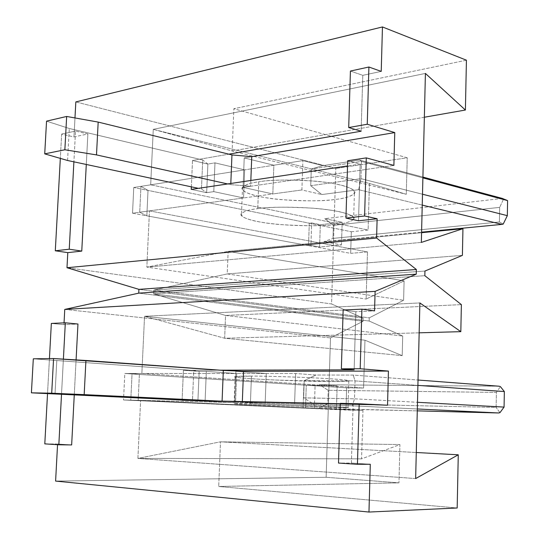 <?xml version="1.0" encoding="UTF-8"?>
<svg xmlns="http://www.w3.org/2000/svg" width="539" height="539" viewBox="0 0 539 539"><rect width="100%" height="100%" fill="white"/><g stroke="black" fill="none" stroke-linecap="round" stroke-linejoin="round"><path stroke-width="0.4" stroke-dasharray="2.69 2.02" d="M61.513 394.38L63.393 359.129L61.513 394.38M49.44 358.59L47.526 393.679L49.44 358.59M57.545 444.702L57.579 444.021L44.798 443.866L57.579 444.021L57.545 444.702M51.346 323.434L63.952 324.646L64.047 322.854L63.952 324.646L77.96 324.027L63.952 324.646L51.346 323.434M64.761 309.413L330.495 337.919L326.122 477.284L55.605 481.078L326.122 477.284L398.954 482.85L218.713 486.474L457.173 508.001L218.713 486.474L398.954 482.85L326.122 477.284L330.495 337.919L363.07 321.257L363.158 318.098L331.559 303.956L66.984 267.721L331.559 303.956L335.81 168.464L331.559 303.956L363.158 318.098L363.07 321.257L330.495 337.919L64.761 309.413M74.261 394.979L76.087 359.897L74.261 394.979M353.133 404.014L351.401 463.041L338.499 463.062L351.401 463.041L353.133 404.014L340.304 403.731L353.133 404.014L340.318 403.367L353.133 404.014M75.534 131.058L61.648 134.09L60.328 158.385L61.648 134.09L73.964 136.933L74.975 117.94L73.964 136.933L87.884 133.962L75.534 131.058L73.897 161.835L75.534 131.058L87.884 133.962L86.287 164.476L87.884 133.962L73.964 136.933L61.648 134.09L75.534 131.058M75.831 101.918L335.81 168.464L75.831 101.918M350.417 71.054L362.781 75.325L361.137 131.213L362.781 75.325L381.221 71.391L362.781 75.325L350.417 71.054M466.424 60.193L233.845 108.723L407.228 157.786L335.81 168.464L407.228 157.786L406.298 194.289L369.437 183.435L368.103 230.038L351.313 231.75L350.667 253.364L367.483 251.908L366.136 299.044L404.095 280.88L403.603 300.29L369.262 317.855L369.175 321.035L402.694 336.046L402.195 355.632L364.964 340.197L363.596 388.026L346.644 387.844L345.984 410.024L362.956 410.475L361.575 458.857L399.931 444.567L398.954 482.85L399.931 444.567L220.498 441.818L218.713 486.474L220.498 441.818L416.276 452.504L220.498 441.818L399.931 444.567L361.575 458.857L362.956 410.475L140.605 400.389L123.532 399.992L124.805 373.493L141.865 373.5L144.54 316.272L419.881 302.945L144.54 316.272L141.865 373.5L363.596 388.026L364.964 340.197L144.54 316.272L364.964 340.197L402.195 355.632L402.694 336.046L225.565 315.463L224.648 338.243L402.195 355.632L224.648 338.243L225.565 315.463L461.377 304.629L225.565 315.463L402.694 336.046L369.175 321.035L369.262 317.855L153.858 290.056L153.682 293.836L369.175 321.035L153.682 293.836L225.565 315.463L153.682 293.836L424.833 275.692L153.682 293.836L153.858 290.056L369.262 317.855L403.603 300.29L404.095 280.88L228.132 251.383L227.229 273.92L403.603 300.29L227.229 273.92L228.132 251.383L421.572 232.693L228.132 251.383L404.095 280.88L366.136 299.044L367.483 251.908L149.465 210.877L132.527 213.201L133.76 187.505L150.684 184.816L153.278 129.347L425.412 73.432L153.278 129.347L150.684 184.816L368.103 230.038L369.437 183.435L153.278 129.347L369.437 183.435L406.298 194.289L407.228 157.786L233.845 108.723L232.154 150.981L406.298 194.289L232.154 150.981L233.845 108.723L466.424 60.193M360.173 164.058L358.509 220.788L360.173 164.058L347.534 165.951L360.173 164.058L347.689 160.743L360.173 164.058M343.154 310.019L355.841 311.71L354.136 369.848L355.841 311.71L374.565 310.882L355.841 311.71L343.154 310.019M191.358 186.851L192.504 160.474L228.846 154.167L192.504 160.474L207.879 164.065L206.673 192.666L213.788 191.628L214.98 162.866L207.879 164.065L214.98 162.866L244.645 169.866L243.554 197.968L272.815 193.952L273.866 165.217L244.645 169.866L273.866 165.217L244.221 157.94L243.076 187.363L393.888 165.406L243.076 187.363L272.815 193.952L243.554 197.968L213.788 191.628L206.673 192.666L191.251 189.411L206.673 192.666L207.879 164.065L192.504 160.474L191.358 186.851M370.3 464.268L351.401 463.041L370.3 464.268M182.121 400.059L183.408 370.273L220.134 370.185L183.408 370.273L199.161 371.378L197.914 400.976L205.096 401.137L206.336 371.371L199.161 371.378L206.336 371.371L236.709 373.507L235.577 402.572L265.168 403.253L266.253 373.514L236.709 373.507L266.253 373.514L235.893 371.324L234.701 401.804L387.528 405.227L234.701 401.804L265.168 403.253L235.577 402.572L182.108 400.234L197.914 400.976L199.161 371.378L183.408 370.273L182.121 400.059M71.653 444.931L57.579 444.021L71.653 444.931M462.395 255.385L227.229 273.92L153.858 290.056L227.229 273.92L462.395 255.385M419.16 332.819L224.648 338.243L144.54 316.272L224.648 338.243L419.16 332.819M415.65 478.565L137.896 458.406L140.605 400.389L137.896 458.406L361.575 458.857L137.896 458.406L220.498 441.818L137.896 458.406L415.65 478.565M243.507 371.31L235.893 371.324L243.507 371.31L235.893 371.324L266.253 373.514L265.168 403.253L234.701 401.804L235.893 371.324L266.253 373.514L295.621 373.52L315.955 375.023L353.227 375.07L418.021 380.022L353.227 375.07L315.955 375.023L295.621 373.52L266.253 373.514L265.168 403.253L218.888 401.05L265.168 403.253L294.584 403.933L265.168 403.253L266.253 373.514L235.893 371.324L234.701 401.804L235.893 371.324L243.507 371.31M421.336 242.422L146.837 267.115L149.465 210.877L146.837 267.115L366.136 299.044L146.837 267.115L228.132 251.383L146.837 267.115L421.336 242.422M251.747 156.674L244.221 157.94L251.747 156.674L244.221 157.94L273.866 165.217L272.815 193.952L243.076 187.363L244.221 157.94L273.866 165.217L302.891 160.602L322.753 165.675L359.553 160.043L422.913 177.082L359.553 160.043L322.753 165.675L302.891 160.602L273.866 165.217L272.815 193.952L243.076 187.363L250.615 186.265L230.766 184.634L227.647 183.947L230.766 184.634L250.615 186.265L243.076 187.363L272.815 193.952L301.887 189.964L272.815 193.952L273.866 165.217L244.221 157.94L243.076 187.363L244.221 157.94L251.747 156.674M424.355 117.232L232.154 150.981L153.278 129.347L232.154 150.981L424.355 117.232M351.313 231.75L368.103 230.038L150.684 184.816L133.76 187.505L351.313 231.75L133.76 187.505L132.527 213.201L350.667 253.364L351.313 231.75M367.483 251.908L350.667 253.364L132.527 213.201L149.465 210.877L367.483 251.908M213.788 191.628L243.554 197.968L244.645 169.866L214.98 162.866L213.788 191.628L243.554 197.968L139.722 212.218L146.83 215.836L308.53 245.609L310.922 245.38L319.593 246.983L341.477 244.942L324.04 241.627L421.586 232.168L324.04 241.627L341.477 244.942L342.171 222.304L320.321 224.702L311.663 222.937L309.278 223.2L148.023 190.408L140.955 186.366L244.645 169.866L214.98 162.866L207.879 164.065L202.711 159.975L69.288 128.498L46.549 121.154L69.288 128.498L202.711 159.975L201.478 189.007L206.673 192.666L213.788 191.628L206.673 192.666L201.478 189.007L198.359 188.34L201.478 189.007L202.711 159.975L207.879 164.065L206.673 192.666L207.879 164.065L214.98 162.866L213.788 191.628L214.98 162.866L244.645 169.866L140.955 186.366L139.722 212.218L243.554 197.968L244.645 169.866L243.554 197.968L213.788 191.628M346.644 387.844L363.596 388.026L141.865 373.5L124.805 373.493L346.644 387.844L124.805 373.493L123.532 399.992L345.984 410.024L346.644 387.844M362.956 410.475L123.532 399.992L140.605 400.389L362.956 410.475M205.096 401.137L235.577 402.572L236.709 373.507L206.336 371.371L205.096 401.137L235.577 402.572L130.788 400.16L314.345 408.549L417.28 410.866L318.684 408.319L336.437 409.128L337.151 385.87L303.868 385.082L139.385 374.437L132.055 373.493L236.709 373.507L206.336 371.371L199.161 371.378L193.764 370.482L33.31 358.812L193.764 370.482L192.484 400.544L205.096 401.137L189.29 400.396L192.484 400.544L193.764 370.482L199.161 371.378L197.914 400.976L199.161 371.378L206.336 371.371L205.096 401.137L206.336 371.371L236.709 373.507L132.055 373.493L130.788 400.16L235.577 402.572L236.709 373.507L235.577 402.572L205.096 401.137M424.941 271.05L153.858 290.056L424.941 271.05M138.739 293.149L363.07 321.257L138.739 293.149M138.921 289.362L363.158 318.098L138.921 289.362M422.239 205.089L358.684 189.688L321.817 194.552L301.887 189.964L302.891 160.602L301.887 189.964L321.817 194.552L310.72 185.685L311.279 169.03L322.753 165.675L311.279 169.03L310.72 185.685L360.955 178.678L361.46 161.41L311.279 169.03L361.46 161.41L360.955 178.678L422.502 194.229L360.955 178.678L310.72 185.685L321.817 194.552L358.684 189.688L360.955 178.678L358.684 189.688L422.239 205.089M257.757 208.64C268.57 206.713 310.477 205.783 340.116 211.854C366.52 218.154 348.167 223.49 334.78 224.561C323.333 226.144 286.593 226.912 257.494 221.563C230.032 215.91 243.513 209.981 257.757 208.64C249.948 209.469 244.538 211.066 241.519 213.437C237.355 217.008 254.597 222.533 280.152 224.568C306.017 226.124 324.229 226.117 334.78 224.561C343.639 223.826 349.919 222.108 353.618 219.407C357.741 215.863 340.109 210.203 313.395 208.202C286.445 206.74 267.896 206.882 257.757 208.64L258.774 181.811C244.551 183.381 231.063 190.119 258.444 196.358C287.462 202.246 324.141 201.222 335.568 199.39C348.935 198.13 367.268 192.039 340.938 185.066C311.394 178.369 269.574 179.595 258.774 181.811C268.9 179.79 287.402 179.548 314.291 181.07C340.944 183.206 358.516 189.492 354.392 193.501C350.687 196.56 344.414 198.527 335.568 199.39C325.03 201.188 306.859 201.276 281.041 199.639C255.547 197.463 238.366 191.318 242.543 187.282C245.562 184.601 250.972 182.782 258.774 181.811L257.757 208.64M502.341 198.44L324.781 218.652L342.171 222.304L324.781 218.652L333.392 225.369L499.666 207.38L499.41 221.98L332.981 238.4L333.392 225.369L332.981 238.4L324.04 241.627L332.981 238.4L499.41 221.98L499.666 207.38L503.655 198.844L499.666 207.38L333.392 225.369L324.781 218.652L502.341 198.44M308.53 245.609L146.83 215.836L148.023 190.408L309.278 223.2L308.53 245.609L309.278 223.2L311.663 222.937L320.321 224.702L342.171 222.304L341.477 244.942L319.593 246.983L320.321 224.702L319.593 246.983L310.922 245.38L311.663 222.937L310.922 245.38L308.53 245.609M422.893 177.883L361.46 161.41L359.553 160.043L361.46 161.41L422.893 177.883M250.837 180.464L250.615 186.265L250.837 180.464M230.813 183.469L230.766 184.634L230.813 183.469M67.57 160.487L69.288 128.498L67.57 160.487M503.217 224.083L499.41 221.98L503.217 224.083M146.83 215.836L139.722 212.218L140.955 186.366L148.023 190.408L146.83 215.836M417.327 408.98L352.324 405.793L294.584 403.933L295.621 373.52L294.584 403.933L314.985 404.917L303.632 397.876L304.205 380.628L315.955 375.023L304.205 380.628L303.632 397.876L354.514 398.806L355.039 380.905L304.205 380.628L355.039 380.905L354.514 398.806L417.489 402.296L354.514 398.806L303.632 397.876L314.985 404.917L352.324 405.793L354.514 398.806L352.324 405.793L417.327 408.98M250.392 403.799C261.294 404.021 303.828 405.341 334.092 406.75C361.076 408.063 342.595 407.834 329.053 407.471L250.581 404.708C222.533 403.401 235.981 403.428 250.392 403.799L234.088 403.603C229.991 403.724 247.684 404.681 273.657 405.672L348.019 407.727C352.102 407.612 334.045 406.628 306.853 405.604L250.392 403.799L251.437 376.101C237.052 375.973 223.597 376.801 251.565 378.735C281.169 380.649 318.32 381.531 329.861 381.531C343.383 381.686 361.851 381.12 334.948 379.085C304.771 377.004 262.325 376.006 251.437 376.101C261.651 376.027 280.435 376.518 307.782 377.583C334.908 378.749 352.897 380.399 348.814 381.006C345.128 381.457 338.809 381.632 329.861 381.531L274.58 379.988C248.668 378.85 231.036 377.233 235.145 376.62L251.437 376.101L250.392 403.799M499.067 386.214L319.438 384.705L337.151 385.87L319.438 384.705L328.204 390.31L496.399 392.405L496.136 407.45L327.786 403.698L328.204 390.31L327.786 403.698L318.684 408.319L327.786 403.698L496.136 407.45L496.399 392.405L500.401 386.618L496.399 392.405L328.204 390.31L319.438 384.705L499.067 386.214M303.1 408.09L138.159 400.652L139.385 374.437L303.868 385.082L303.1 408.09L303.868 385.082L337.151 385.87L336.437 409.128L314.345 408.549L315.086 385.675L314.345 408.549L305.512 408.151L306.273 385.102L305.512 408.151L303.1 408.09M417.893 385.385L355.039 380.905L353.227 375.07L355.039 380.905L417.893 385.385M242.341 401.568L242.328 401.973L242.341 401.568M55.012 394.07L56.797 360.827L55.012 394.07M499.949 412.658L496.136 407.45L499.949 412.658M138.159 400.652L130.788 400.16L132.055 373.493L139.385 374.437L138.159 400.652M354.392 193.501L353.618 219.407M242.543 187.282L241.519 213.437M348.814 381.006L348.019 407.727M235.145 376.62L234.088 403.603"/><path stroke-width="0.81" d="M370.3 464.268L368.966 512.05L457.173 508.001L458.271 454.795L415.65 478.565L419.881 302.945L460.818 331.66L461.377 304.629L424.833 275.692L424.941 271.05L462.395 255.385L462.94 228.698L421.336 242.422L425.412 73.432L465.4 110.03L466.424 60.193L382.461 26.95L381.221 71.391L368.905 67.018L367.254 124.246L394.764 132.581L393.888 165.406L366.284 157.88L364.607 215.991L377.125 218.746L376.593 238.022L416.357 269.507L416.243 274.176L375.104 291.363L374.565 310.882L361.918 309.157L360.193 368.75L388.43 371.081L387.528 405.227L359.183 403.778L357.438 464.301L370.3 464.268L357.438 464.301L359.183 403.778L340.318 403.367L338.499 463.062L357.438 464.301L338.499 463.062L340.318 403.367L387.528 405.227L388.43 371.081L243.507 371.31L388.43 371.081L360.193 368.75L361.918 309.157L343.154 310.019L341.362 368.811L360.193 368.75L341.362 368.811L343.154 310.019L361.918 309.157L374.565 310.882L375.104 291.363L64.761 309.413L64.047 322.854L64.761 309.413L138.739 293.149L138.921 289.362L66.984 267.721L67.793 252.629L55.301 250.783L69.241 249.213L73.897 161.835L69.241 249.213L81.766 251.093L86.287 164.476L81.766 251.093L67.793 252.629L66.984 267.721L376.593 238.022L377.125 218.746L358.509 220.788L345.95 218.093L364.607 215.991L366.284 157.88L347.689 160.743L345.95 218.093L347.689 160.743L366.284 157.88L393.888 165.406L394.764 132.581L251.747 156.674L394.764 132.581L367.254 124.246L368.905 67.018L350.417 71.054L348.699 127.541L367.254 124.246L348.699 127.541L350.417 71.054L368.905 67.018L381.221 71.391L382.461 26.95L466.424 60.193L465.4 110.03L424.355 117.232L465.4 110.03L425.412 73.432L421.336 242.422L462.94 228.698L462.395 255.385L424.941 271.05L424.833 275.692L461.377 304.629L460.818 331.66L419.16 332.819L460.818 331.66L419.881 302.945L415.65 478.565L458.271 454.795L457.173 508.001L368.966 512.05L55.605 481.078L57.545 444.702L55.605 481.078L368.966 512.05L370.3 464.268M44.798 443.866L58.832 444.79L61.513 394.38L58.832 444.79L71.653 444.931L74.261 394.979L71.653 444.931L58.832 444.79L44.798 443.866L47.526 393.679L44.798 443.866M63.393 359.129L65.327 322.794L51.346 323.434L49.44 358.59L51.346 323.434L65.327 322.794L63.393 359.129M76.087 359.897L77.96 324.027L65.327 322.794L77.96 324.027L76.087 359.897M60.328 158.385L55.301 250.783L60.328 158.385M74.975 117.94L75.831 101.918L382.461 26.95L75.831 101.918L74.975 117.94M361.137 131.213L348.699 127.541L361.137 131.213L228.846 154.167L361.137 131.213M354.136 369.848L341.362 368.811L354.136 369.848L220.134 370.185L354.136 369.848M347.534 165.951L191.251 189.411L191.358 186.851L191.251 189.411L347.534 165.951M340.304 403.731L182.108 400.234L340.304 403.731M421.572 232.693L462.94 228.698L421.572 232.693M416.276 452.504L458.271 454.795L416.276 452.504M55.301 250.783L67.793 252.629L81.766 251.093L69.241 249.213L55.301 250.783M358.509 220.788L377.125 218.746L364.607 215.991L345.95 218.093L358.509 220.788M416.357 269.507L376.593 238.022L66.984 267.721L138.921 289.362L416.357 269.507L138.921 289.362L138.739 293.149L416.243 274.176L416.357 269.507M416.243 274.176L138.739 293.149L64.761 309.413L375.104 291.363L416.243 274.176M227.647 183.947L96.494 154.902L64.862 149.768L44.724 153.864L67.57 160.487L198.359 188.34L67.57 160.487L44.724 153.864L64.862 149.768L66.661 116.458L98.179 122.083L231.952 154.929L251.747 156.674L250.837 180.464L251.747 156.674L231.952 154.929L230.813 183.469L231.952 154.929L98.179 122.083L96.494 154.902L227.647 183.947M421.586 232.168L501.89 224.379L422.239 205.089L501.89 224.379L503.217 224.083L507.334 215.654L507.59 200.596L422.893 177.883L507.59 200.596L507.334 215.654L503.217 224.083L501.89 224.379L421.586 232.168M46.549 121.154L66.661 116.458L46.549 121.154L44.724 153.864L46.549 121.154M422.913 177.082L502.341 198.44L507.59 200.596L502.341 198.44L422.913 177.082M422.502 194.229L507.334 215.654L422.502 194.229M98.179 122.083L66.661 116.458L64.862 149.768L96.494 154.902L98.179 122.083M218.888 401.05L84.172 394.629L31.41 392.837L189.29 400.396L31.41 392.837L51.704 393.207L53.577 358.536L223.321 370.414L243.507 371.31L242.341 401.568L243.507 371.31L223.321 370.414L222.088 401.117L223.321 370.414L85.93 360.49L84.172 394.629L218.888 401.05M417.28 410.866L498.602 412.968L417.327 408.98L498.602 412.968L499.949 412.658L504.073 407.093L504.342 391.557L417.893 385.385L504.342 391.557L504.073 407.093L499.949 412.658L498.602 412.968L417.28 410.866M33.31 358.812L53.577 358.536L33.31 358.812L31.41 392.837L33.31 358.812M418.021 380.022L499.067 386.214L500.401 386.618L504.342 391.557L500.401 386.618L499.067 386.214L418.021 380.022M417.489 402.296L504.073 407.093L417.489 402.296M85.93 360.49L53.577 358.536L51.704 393.207L84.172 394.629L85.93 360.49"/></g></svg>
